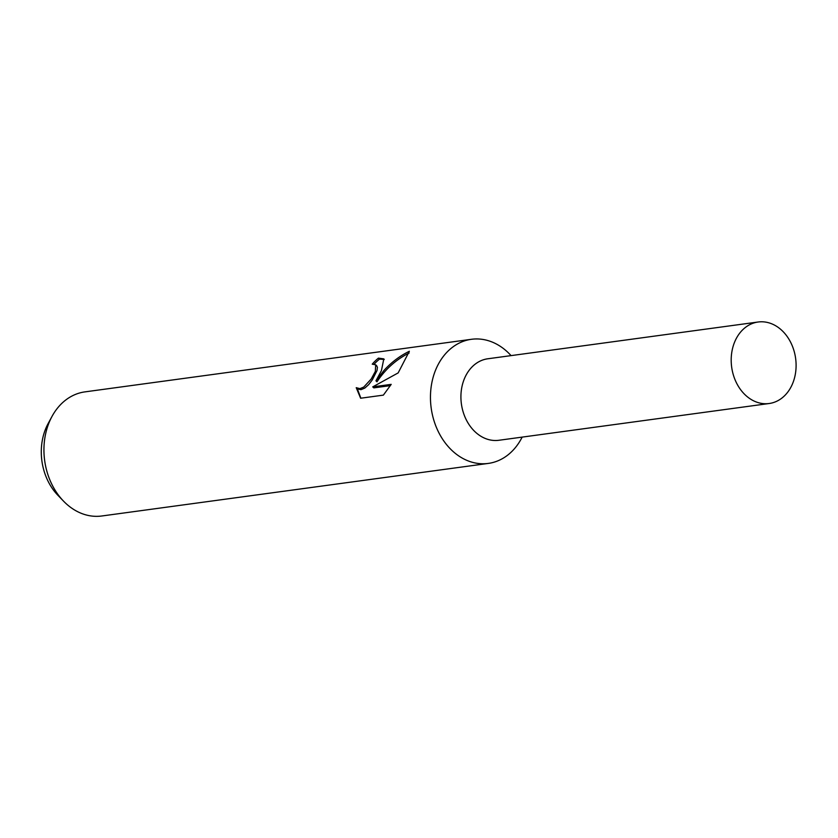 <?xml version="1.0" encoding="UTF-8"?>
<svg xmlns="http://www.w3.org/2000/svg" width="838" height="838" viewBox="0 0 838 838"><rect width="100%" height="100%" fill="white"/><g stroke="black" fill="none" stroke-linecap="round" stroke-linejoin="round"><path stroke-width="1.26" d="M511.065 355.616A62.63 49.149 82.3 0 0 471.438 339.296A62.63 49.149 82.3 0 0 439.133 362.76A62.63 49.149 82.3 0 0 438.274 431.56A62.63 49.149 82.3 0 0 488.324 463.414A62.63 49.149 82.3 0 0 520.628 439.96A62.63 49.149 82.3 0 0 522.158 437.111M488.145 358.727A41.125 32.273 82.3 0 0 466.609 374.177A41.125 32.273 82.3 0 0 466.138 419.534A41.125 32.273 82.3 0 0 499.228 440.233M381.437 370.606L375.948 380.808L384.16 370.228C391.545 362.173 399.936 355.857 409.353 351.269L398.155 372.91L372.742 386.873L391.199 384.359L383.375 395.127L360.612 398.228L356.223 387.68L359.942 388.654L363.765 387.062L371.224 378.986L375.319 371.433L375.696 364.802L372.24 364.163A62.63 49.149 -97.7 0 1 378.42 358.119L383.814 358.874L381.437 370.606M471.438 339.296L84.921 391.88A62.63 49.149 82.3 0 0 52.605 415.334A62.63 49.149 82.3 0 0 51.998 416.434A62.63 49.149 82.3 0 0 63.52 501.124A62.63 49.149 82.3 0 0 101.807 515.988L488.324 463.414M51.998 416.434L48.112 423.599A52.983 41.586 82.3 0 0 57.853 495.248L63.52 501.124M376.555 365.64L377.435 367.264L376.995 370.564L372.261 379.96L368.689 384.611L364.823 388.067L361.01 389.66L357.763 389.031L356.223 387.68M357.281 388.685L360.885 398.197M384.254 359.45L379.509 359.146A61.059 47.923 82.3 0 0 374.177 364.132M379.509 359.146L378.42 358.119M409.112 353.018C396.081 359.586 385.375 369.181 376.985 381.793L375.948 380.808M390.372 385.627L373.811 387.879L372.742 386.873M736.885 337.41A41.125 32.273 82.3 0 0 736.33 382.589A41.125 32.273 82.3 0 0 769.19 403.507A41.125 32.273 82.3 0 0 790.402 388.109A41.125 32.273 82.3 0 0 790.967 342.931A41.125 32.273 82.3 0 0 758.107 322.012A41.125 32.273 82.3 0 0 736.885 337.41M758.107 322.012L487.821 358.779A41.125 32.273 82.3 0 0 466.609 374.177A41.125 32.273 82.3 0 0 466.054 419.356A41.125 32.273 82.3 0 0 498.914 440.275L769.19 403.507M375.696 364.802L376.733 365.787"/></g></svg>
